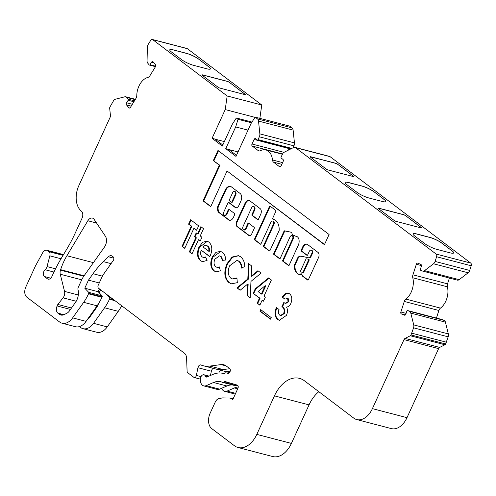 <?xml version="1.0" encoding="UTF-8"?>
<svg xmlns="http://www.w3.org/2000/svg" width="496" height="496" viewBox="0 0 496 496"><rect width="100%" height="100%" fill="white"/><g stroke="black" fill="none" stroke-linecap="round" stroke-linejoin="round"><path stroke-width="0.74" d="M272.862 219.151A0.787 0.515 104.6 0 1 272.757 218.122L275.826 211.414A0.787 0.515 -75.4 0 0 275.72 210.391L270.165 206.187A0.787 0.515 -75.4 0 0 269.421 206.565L254.603 238.923A0.787 0.515 -75.4 0 0 254.708 239.952L260.264 244.15A0.787 0.515 -75.4 0 0 261.014 243.772L270.804 222.388A2.356 1.538 104.6 0 1 272.676 221.073A2.356 1.538 104.6 0 1 273.364 224.328L263.574 245.712A0.787 0.515 -75.4 0 0 263.68 246.735L269.235 250.939A0.787 0.515 -75.4 0 0 269.979 250.561L279.074 230.702A0.787 0.515 -75.4 0 0 279.18 230.262A13.404 8.742 -75.4 0 0 273.463 219.313A13.404 8.742 -75.4 0 0 273.011 219.213A0.787 0.515 104.6 0 1 272.862 219.151M224.093 215.128A2.356 1.538 104.6 0 1 223.777 212.052L227.943 202.945A0.787 0.515 104.6 0 1 228.693 202.573L235.098 207.415A3.931 2.561 -75.4 0 0 235.712 207.719A3.931 2.561 -75.4 0 0 238.836 205.53L240.889 201.054A5.828 3.801 -75.4 0 0 240.101 193.465L231.421 186.899A6.498 4.241 -75.4 0 0 230.404 186.403A6.498 4.241 -75.4 0 0 225.234 190.024L218.029 205.759A3.931 2.561 -75.4 0 0 217.521 208.711L217.682 210.248A3.931 2.561 -75.4 0 0 218.724 212.418L228.544 219.846A5.115 3.336 -75.4 0 0 229.338 220.236A5.115 3.336 -75.4 0 0 233.411 217.391L234.366 215.301A1.575 1.023 -75.4 0 0 234.155 213.249L229.456 209.696A1.575 1.023 -75.4 0 0 229.208 209.579A1.575 1.023 -75.4 0 0 227.962 210.453L226.337 213.993A2.356 1.538 104.6 0 1 224.459 215.307A2.356 1.538 104.6 0 1 224.093 215.128M243.313 229.673A2.356 1.538 104.6 0 1 242.997 226.598L251.584 207.849A2.356 1.538 104.6 0 1 253.456 206.534A2.356 1.538 104.6 0 1 254.144 209.783L252.011 214.446A0.787 0.515 -75.4 0 0 252.117 215.469L257.672 219.666A0.787 0.515 -75.4 0 0 258.416 219.288L260.722 214.253A4.328 2.821 -75.4 0 0 260.14 208.618L249.767 200.768A4.879 3.181 -75.4 0 0 249.004 200.396A4.879 3.181 -75.4 0 0 245.123 203.112L236.586 221.755A3.726 2.43 -75.4 0 0 237.094 226.604L248.719 235.402A3.174 2.071 -75.4 0 0 249.215 235.643A3.174 2.071 -75.4 0 0 251.739 233.876L254.262 228.377A0.787 0.515 -75.4 0 0 254.15 227.348L248.601 223.15A0.787 0.515 -75.4 0 0 247.851 223.529L245.557 228.538A2.356 1.538 104.6 0 1 243.679 229.853A2.356 1.538 104.6 0 1 243.313 229.673M300.099 271.913A0.787 0.515 -75.4 0 0 300.402 273.005A9.523 6.206 -75.4 0 0 302.734 272.465A0.787 0.515 -75.4 0 0 303.093 272.062L308.481 260.288A0.787 0.515 -75.4 0 0 308.233 259.197L306.478 258.862A0.787 0.515 -75.4 0 0 305.871 259.303L300.099 271.913M307.979 257.554A2.647 1.724 104.6 0 1 307.973 257.548L300.099 256.029A5.685 3.708 -75.4 0 0 297.811 257.666A0.787 0.515 -75.4 0 0 297.687 257.877L294.463 264.914A0.787 0.515 -75.4 0 0 294.357 265.36A11.092 7.235 -75.4 0 0 297.358 273.55A11.092 7.235 -75.4 0 0 299.088 274.4A11.092 7.235 -75.4 0 0 301.084 274.493A0.787 0.515 104.6 0 1 301.351 274.561L302.194 274.945A0.787 0.515 -75.4 0 0 302.3 275.974L307.669 280.035A0.787 0.515 -75.4 0 0 308.419 279.657L318.215 258.261A4.117 2.685 -75.4 0 0 318.122 252.489L307.613 244.54A5.134 3.348 -75.4 0 0 306.757 244.106A5.134 3.348 -75.4 0 0 302.529 247.306L301.252 250.089A0.787 0.515 -75.4 0 0 301.357 251.112L306.912 255.31A0.787 0.515 -75.4 0 0 307.663 254.938L309.244 251.472A2.356 1.538 104.6 0 1 311.122 250.158A2.356 1.538 104.6 0 1 311.81 253.413L310.521 256.227A2.647 1.724 104.6 0 1 308.388 257.753A2.647 1.724 104.6 0 1 307.979 257.554M308.053 257.604L300.675 256.178A5.685 3.708 -75.4 0 0 298.387 257.821A0.787 0.515 -75.4 0 0 298.263 258.025L295.039 265.069A0.787 0.515 -75.4 0 0 294.934 265.509A11.092 7.235 -75.4 0 0 297.935 273.699A11.092 7.235 -75.4 0 0 299.379 274.462M212.071 138.316L222.32 146.072L232.264 124.353L236.325 117.992L238.037 119.282L235.681 126.939L225.736 148.657L235.991 156.414L251.063 123.485L255.13 117.124L257.48 118.904A3.931 2.561 104.6 0 1 258.521 121.067L259.848 133.864A3.931 2.561 104.6 0 1 259.34 136.815L258.056 139.618A0.787 0.515 104.6 0 1 257.306 139.996L255.601 138.7A1.575 1.023 -75.4 0 0 255.353 138.582A1.575 1.023 -75.4 0 0 254.101 139.457L252.018 144.014A1.575 1.023 -75.4 0 0 252.228 146.06L258.273 150.629A3.931 2.561 -75.4 0 0 258.887 150.933A3.931 2.561 -75.4 0 0 260.282 150.734A15.723 10.249 104.6 0 1 265.856 149.947A15.723 10.249 104.6 0 1 268.305 151.144A15.723 10.249 104.6 0 1 272.484 159.966A3.931 2.561 -75.4 0 0 273.525 162.167L279.57 166.743A1.575 1.023 -75.4 0 0 279.812 166.861A1.575 1.023 -75.4 0 0 281.065 165.986L283.148 161.429A1.575 1.023 -75.4 0 0 282.937 159.383L281.226 158.094A0.787 0.515 104.6 0 1 281.12 157.071L282.404 154.262A3.931 2.561 104.6 0 1 284.165 152.26L293.514 147.541A3.931 2.561 104.6 0 1 294.878 147.362A3.931 2.561 104.6 0 1 295.492 147.659L436.133 254.057A2.356 1.538 104.6 0 1 436.604 256.748L435.085 261.423A3.931 2.561 104.6 0 1 433.535 263.773L424.557 270.642A3.931 2.561 104.6 0 1 422.741 271.114A3.931 2.561 104.6 0 1 422.524 271.039L420.614 270.252A0.787 0.515 104.6 0 1 420.379 269.309L421.346 266.327A1.575 1.023 -75.4 0 0 421.036 264.529A1.575 1.023 -75.4 0 0 420.881 264.442L417.781 263.159A1.575 1.023 -75.4 0 0 417.694 263.134A1.575 1.023 -75.4 0 0 416.349 264.263L412.926 274.815A3.931 2.561 -75.4 0 0 412.777 277.772A15.723 10.249 104.6 0 1 405.871 299.088A3.931 2.561 -75.4 0 0 404.296 301.456L400.873 312.009A1.575 1.023 -75.4 0 0 401.345 313.894L404.445 315.171A1.575 1.023 -75.4 0 0 404.531 315.202A1.575 1.023 -75.4 0 0 405.877 314.073L406.844 311.091A0.787 0.515 104.6 0 1 407.563 310.539L409.473 311.327A3.931 2.561 104.6 0 1 409.863 311.556A3.931 2.561 104.6 0 1 410.8 313.112L413.732 324.892A3.931 2.561 104.6 0 1 413.577 327.819L411.029 334.949A1.575 1.023 104.6 0 1 410.328 335.749L405.065 338.408A2.356 1.538 -75.4 0 0 404.011 339.605L372.403 408.642A19.654 12.815 104.6 0 1 356.767 419.579A19.654 12.815 104.6 0 1 353.704 418.078L304.37 380.754A31.44 20.503 -75.4 0 0 299.472 378.355A31.44 20.503 -75.4 0 0 274.449 395.858L256.81 434.391A23.579 15.376 104.6 0 1 238.049 447.51A23.579 15.376 104.6 0 1 234.372 445.712L211.736 428.587A11.792 7.688 104.6 0 1 210.137 413.23L215.239 402.095A6.287 4.098 104.6 0 1 219.021 398.555L222.623 397.897L229.493 398.034A7.862 5.127 104.6 0 1 230.287 398.139A7.862 5.127 104.6 0 1 231.508 398.741L232.308 399.348A0.787 0.515 -75.4 0 0 233.058 398.97L237.919 388.349A2.356 1.538 -75.4 0 0 237.603 385.274A2.356 1.538 -75.4 0 0 237.262 385.107L225.364 381.622A2.356 1.538 -75.4 0 0 225.333 381.61A2.356 1.538 -75.4 0 0 224.514 381.722L223.423 382.273A2.356 1.538 104.6 0 1 222.599 382.385A2.356 1.538 104.6 0 1 222.444 382.329A23.579 15.376 -75.4 0 0 220.9 381.79A23.579 15.376 -75.4 0 0 213.528 382.497L206.187 385.652A7.862 5.127 104.6 0 1 203.732 385.888A7.862 5.127 104.6 0 1 200.396 380.568L200.341 379.719A3.931 2.561 104.6 0 1 203.992 374.771A3.931 2.561 104.6 0 1 204.606 375.075A3.931 2.561 104.6 0 1 205.4 376.197A2.356 1.538 -75.4 0 0 206.249 377.053A2.356 1.538 -75.4 0 0 206.987 376.979L213.001 374.393A32.228 21.018 104.6 0 1 223.076 373.42A32.228 21.018 104.6 0 1 223.485 373.531A2.356 1.538 -75.4 0 0 223.516 373.544A2.356 1.538 -75.4 0 0 224.335 373.432L225.296 372.942A2.356 1.538 104.6 0 1 226.12 372.837A2.356 1.538 104.6 0 1 226.145 372.843L227.943 373.37A2.356 1.538 -75.4 0 0 227.974 373.376A2.356 1.538 -75.4 0 0 229.846 372.062L230.026 371.678A2.356 1.538 -75.4 0 0 229.704 368.609L226.182 365.943A15.723 10.249 -75.4 0 0 223.733 364.746A15.723 10.249 -75.4 0 0 221.055 364.591L209.789 366.085A39.302 25.631 104.6 0 1 203.081 365.701A39.302 25.631 104.6 0 1 200.948 364.988A3.143 2.052 -75.4 0 0 200.775 364.932A3.143 2.052 -75.4 0 0 197.935 367.716L196.379 375.441A2.356 1.538 104.6 0 1 194.246 377.53A2.356 1.538 104.6 0 1 193.88 377.351L187.742 372.707A2.356 1.538 104.6 0 1 187.104 371.213L186.601 358.236A7.862 5.127 -75.4 0 0 184.475 353.257L98.561 288.257A2.356 1.538 104.6 0 1 98.245 285.188L102.734 275.379L113.274 260.505A2.356 1.538 -75.4 0 0 113.249 256.922L112.226 256.147A5.499 3.59 -75.4 0 0 111.371 255.731A5.499 3.59 -75.4 0 0 108.395 256.754L103.342 261.634A78.604 51.255 -75.4 0 0 93.037 273.711L88.468 280.153L84.779 288.213L88.703 292.355A0.787 0.515 104.6 0 1 88.759 293.334L88.542 293.812A39.302 25.631 104.6 0 1 83.669 302.324L72.645 317.868A15.723 10.249 104.6 0 1 62.093 323.212A15.723 10.249 104.6 0 1 59.638 322.016L26.883 297.228A7.862 5.127 104.6 0 1 25.817 286.992L35.439 265.974L42.637 252.817A5.499 3.59 104.6 0 1 46.767 250.244A5.499 3.59 104.6 0 1 47.622 250.666L48.974 251.689A3.931 2.561 104.6 0 1 49.848 255.843L47.039 266.581A4.718 3.075 104.6 0 1 45.124 269.743A3.931 2.561 -75.4 0 0 43.375 273.259A3.931 2.561 -75.4 0 0 44.411 276.532L47.399 278.795A4.718 3.075 -75.4 0 0 48.131 279.155A4.718 3.075 -75.4 0 0 51.888 276.532L53.698 272.577A2.356 1.538 -75.4 0 0 53.804 272.366A117.905 76.886 104.6 0 1 61.293 258.304L66.948 248.843A117.905 76.886 -75.4 0 0 75.268 233.002L82.038 218.215A5.499 3.59 -75.4 0 0 81.338 211.085A19.654 12.815 104.6 0 1 78.845 185.616L110.131 117.279A2.356 1.538 -75.4 0 0 110.434 115.512L109.684 108.308A1.575 1.023 104.6 0 1 109.889 107.13L113.503 100.812A3.931 2.561 104.6 0 1 115.413 99.212L124.849 96.788A3.931 2.561 104.6 0 1 125.755 96.782A3.931 2.561 104.6 0 1 126.368 97.08A3.931 2.561 104.6 0 1 126.716 97.414L128.173 99.175A0.787 0.515 104.6 0 1 128.148 100.248L126.592 102.784A1.575 1.023 -75.4 0 0 126.536 104.935L128.91 107.793A1.575 1.023 -75.4 0 0 129.295 108.047A1.575 1.023 -75.4 0 0 130.423 107.403L135.941 98.437A3.931 2.561 -75.4 0 0 136.784 95.517A15.723 10.249 104.6 0 1 147.926 77.407A3.931 2.561 -75.4 0 0 149.866 75.807L155.384 66.836A1.575 1.023 -75.4 0 0 155.434 64.691L153.066 61.833A1.575 1.023 -75.4 0 0 152.923 61.696A1.575 1.023 -75.4 0 0 152.681 61.578A1.575 1.023 -75.4 0 0 151.553 62.217L149.99 64.753A0.787 0.515 104.6 0 1 149.24 64.951L147.777 63.19A3.931 2.561 104.6 0 1 147.058 60.704L147.374 47.287A3.931 2.561 104.6 0 1 148.217 44.398L150.66 40.43A2.356 1.538 104.6 0 1 152.346 39.469A2.356 1.538 104.6 0 1 152.718 39.649L227.168 95.97L225.221 109.591L212.071 138.316L214.954 139.066L222.809 145.006M442.072 319.536A0.787 0.515 104.6 0 1 442.159 319.56L444.069 320.348A3.931 2.561 104.6 0 1 444.466 320.577A3.931 2.561 104.6 0 1 445.402 322.133L448.334 333.913A3.931 2.561 104.6 0 1 448.173 336.84L445.631 343.97A1.575 1.023 104.6 0 1 444.924 344.77L439.667 347.423A2.356 1.538 -75.4 0 0 438.607 348.626L406.999 417.663A19.654 12.815 104.6 0 1 391.363 428.6L356.767 419.579M87.842 220.745A6.287 4.098 104.6 0 1 92.399 218.091A6.287 4.098 104.6 0 1 93.378 218.569A6.287 4.098 104.6 0 1 94.178 219.43L105.369 236.189A7.862 5.127 104.6 0 1 104.458 247.051L83.719 276.315A15.723 10.249 -75.4 0 0 81.766 279.719L78.232 287.444A2.356 1.538 -75.4 0 0 77.99 289.577L78.07 289.893A11.005 7.173 104.6 0 1 75.572 302.238L69.415 310.93A7.862 5.127 104.6 0 1 66.873 313.236L64.189 314.588A9.43 6.15 104.6 0 1 60.903 315.028A9.43 6.15 104.6 0 1 59.433 314.309L57.877 313.131A5.499 3.59 104.6 0 1 57.133 305.964L57.827 304.445L63.066 297.848A5.499 3.59 -75.4 0 0 64.523 291.394L60.258 274.238A5.499 3.59 104.6 0 1 60.475 270.146L60.63 269.675A47.163 30.752 104.6 0 1 66.904 255.744L87.842 220.745L96.577 223.02M213.323 160.623L219.356 165.18L203.025 200.855L210.713 206.671L227.044 170.996L324.434 244.677L329.084 234.521L217.973 150.468L213.323 160.623L219.933 165.329L203.602 201.004L210.812 206.46M292.584 238.867L282.478 260.958L288.883 265.8L298.381 245.049A6.572 4.284 -75.4 0 0 296.335 236.294A6.572 4.284 -75.4 0 0 295.709 236.208A40.04 26.108 -75.4 0 0 292.485 234.961L291.592 232.302L284.214 230.783L273.507 254.169L279.911 259.017L290.024 236.933A2.356 1.538 104.6 0 1 291.902 235.619A2.356 1.538 104.6 0 1 292.584 238.867L293.161 239.022L283.055 261.107L288.982 265.589M259.966 311.184L260.685 309.609L271.225 317.583L270.506 319.157L259.966 311.184L260.543 311.333L261.163 309.975M247.802 279L248.527 263.587L251.689 265.98L251.205 276.216L257.939 270.711L261.107 273.104L250.964 281.399L250.189 297.86L247.027 295.467L247.56 284.177L240.132 290.253L236.964 287.86L247.802 279L248.378 279.149L249.085 264.015M222.487 252.352C224.539 253.884 225.575 256.444 225.575 260.034L222.437 260.357L220.627 256.451L219.455 255.862L214.861 259.191C213.54 262.539 213.826 265.044 215.729 266.712L216.988 267.35L219.356 266.916L220.367 270.847L215.934 271.864L213.912 270.841C210.44 267.834 209.864 263.271 212.189 257.139L215.958 252.346L220.522 251.379L222.487 252.352M197.538 233.907L200.849 226.672L203.534 228.706L200.223 235.935L201.946 237.243L200.223 241.013L198.493 239.711L192.02 253.853L189.336 251.825L195.815 237.677L194.469 236.66L196.199 232.891L198.115 234.056L201.326 227.038M188.579 224.167L190.594 219.765L198.648 225.854L196.633 230.256L193.948 228.222L184.735 248.347L182.051 246.314L191.264 226.195L188.579 224.167L189.156 224.316L191.072 220.125M210.18 255.893L209.789 256.717L201.178 250.201C200.21 253.227 200.558 255.465 202.207 256.903L203.236 257.412L205.623 256.984L207.068 260.437L202.467 261.696L200.446 260.654C197.104 257.622 196.608 253.127 198.952 247.169L202.585 242.308L207.074 241.137L208.816 242.017C212.245 245.16 212.697 249.792 210.18 255.893M240.665 256.792C243.183 258.825 244.565 262.062 244.807 266.501L241.428 268.1C241.261 264.932 240.3 262.601 238.545 261.119L237.045 260.369L229.66 265.763C227.459 271.157 227.844 275.28 230.82 278.132L232.419 278.932L236.921 277.94L237.324 282.67L231.372 283.83L228.817 282.54C224.235 278.25 223.622 271.982 226.976 263.742L232.091 257.046L238.359 255.657L240.665 256.792M255.204 288.883L268.584 277.921L271.386 280.035L264.046 296.069L265.385 297.085L263.512 301.171L262.173 300.154L259.867 305.183L257.188 303.155L259.489 298.127L253.165 293.341L255.204 288.883L255.781 289.038L268.981 278.219M287.599 298.232L287.097 297.978L288.176 298.381L284.847 299.107L282.162 297.079L285.287 293.62L288.219 293.136L289.633 293.843C292.001 295.994 292.411 299.193 290.867 303.428C289.738 305.722 288.281 306.931 286.514 307.055C287.816 309.467 287.779 312.257 286.409 315.419L279.329 320.311L277.593 319.436C274.703 316.746 274.294 312.765 276.359 307.501L279.043 309.529C278.163 312.04 278.405 313.912 279.75 315.146L280.525 315.537L283.743 313.348C284.568 310.143 283.954 307.898 281.92 306.627L283.786 302.541L285.274 303.23L288.052 301.68L287.599 298.232M152.346 39.469L186.949 48.49A2.356 1.538 104.6 0 1 187.314 48.67L261.764 104.991L259.854 118.358M255.13 117.124L289.726 126.145L292.076 127.918A3.931 2.561 104.6 0 1 293.117 130.088L294.444 142.885A3.931 2.561 104.6 0 1 293.936 145.836L293.049 147.777M288.827 148.242A1.575 1.023 -75.4 0 0 288.703 148.478L287.816 150.418M294.878 147.362L329.48 156.383A3.931 2.561 104.6 0 1 330.094 156.68L470.735 263.078A2.356 1.538 104.6 0 1 471.2 265.769L469.687 270.444A3.931 2.561 104.6 0 1 468.131 272.794L459.16 279.663A3.931 2.561 104.6 0 1 457.337 280.135L422.741 271.114M449.395 278.064L447.528 283.836A3.931 2.561 104.6 0 0 447.38 286.793A15.723 10.249 104.6 0 1 440.473 308.109A3.931 2.561 -75.4 0 0 438.892 310.477L436.437 318.066M318.81 391.685A31.44 20.503 -75.4 0 0 309.051 404.879L291.406 443.412A23.579 15.376 104.6 0 1 272.645 456.531L238.049 447.51M121.694 305.759A39.302 25.631 104.6 0 1 118.265 311.345L107.248 326.889A15.723 10.249 104.6 0 1 96.689 332.233L82.993 328.662A15.723 10.249 -75.4 0 0 93.552 323.318L104.569 307.774A39.302 25.631 -75.4 0 0 109.449 299.262L109.666 298.784A0.787 0.515 -75.4 0 0 109.61 297.805L105.722 293.675M413.007 233.883A9.43 1.866 -155.4 0 1 416.442 233.963L429.703 237.423A9.43 1.866 -155.4 0 1 441.75 243.108L452.005 250.858A9.43 1.866 -155.4 0 1 453.673 252.948M452.036 250.79A9.43 1.866 -155.4 0 1 453.691 252.917A9.43 1.866 -155.4 0 1 450.238 252.867L436.976 249.407A9.43 1.866 -155.4 0 1 424.929 243.728L414.681 235.972A9.43 1.866 -155.4 0 1 413.025 233.845A9.43 1.866 -155.4 0 1 416.473 233.895L429.741 237.355A9.43 1.866 -155.4 0 1 441.781 243.034L452.005 250.858M70.692 309.126L71.145 308.487M57.827 304.445L71.486 308.01M91.772 313.298L92.392 313.46M198.518 58.999L208.766 66.755A9.43 1.866 -155.4 0 1 210.428 68.876A9.43 1.866 -155.4 0 1 206.975 68.832L193.713 65.373A9.43 1.866 -155.4 0 1 181.666 59.687L171.418 51.937A9.43 1.866 -155.4 0 1 169.756 49.811A9.43 1.866 -155.4 0 1 173.209 49.86L186.471 53.32A9.43 1.866 -155.4 0 1 198.518 58.999L208.735 66.824A9.43 1.866 -155.4 0 1 210.409 68.913M229.27 82.268L245.08 94.221A1.575 0.31 -155.4 0 1 245.353 94.575A1.575 0.31 -155.4 0 1 244.776 94.569L219.982 88.102A1.575 0.31 -155.4 0 1 217.973 87.16L202.17 75.2A1.575 0.31 -155.4 0 1 201.897 74.846A1.575 0.31 -155.4 0 1 202.467 74.853L227.267 81.319A1.575 0.31 -155.4 0 1 229.27 82.268L245.043 94.296A1.575 0.31 -155.4 0 1 245.328 94.606M337.559 164.188L353.363 176.142A1.575 0.31 -155.4 0 1 353.642 176.495A1.575 0.31 -155.4 0 1 353.065 176.489L328.265 170.023A1.575 0.31 -155.4 0 1 326.263 169.08L310.459 157.12A1.575 0.31 -155.4 0 1 310.18 156.767A1.575 0.31 -155.4 0 1 310.756 156.773L335.55 163.24A1.575 0.31 -155.4 0 1 337.559 164.188L353.332 176.216A1.575 0.31 -155.4 0 1 353.611 176.526M373.866 191.654L384.115 199.411A9.43 1.866 -155.4 0 1 385.776 201.531A9.43 1.866 -155.4 0 1 382.323 201.481L369.061 198.028A9.43 1.866 -155.4 0 1 357.015 192.343L346.766 184.586A9.43 1.866 -155.4 0 1 345.104 182.466A9.43 1.866 -155.4 0 1 348.558 182.516L361.82 185.975A9.43 1.866 -155.4 0 1 373.866 191.654L384.084 199.479A9.43 1.866 -155.4 0 1 385.758 201.568M405.474 215.568L421.278 227.521A1.575 0.31 -155.4 0 1 421.557 227.881A1.575 0.31 -155.4 0 1 420.98 227.869L396.186 221.408A1.575 0.31 -155.4 0 1 394.177 220.46L378.374 208.5A1.575 0.31 -155.4 0 1 378.095 208.146A1.575 0.31 -155.4 0 1 378.671 208.159L403.465 214.619A1.575 0.31 -155.4 0 1 405.474 215.568L421.247 227.596A1.575 0.31 -155.4 0 1 421.532 227.906M169.744 49.848A9.43 1.866 -155.4 0 1 173.178 49.929L186.44 53.388A9.43 1.866 -155.4 0 1 198.487 59.067M201.891 74.89A1.575 0.31 -155.4 0 1 202.436 74.927L227.23 81.387A1.575 0.31 -155.4 0 1 229.239 82.336M310.174 156.81A1.575 0.31 -155.4 0 1 310.725 156.848L335.519 163.308A1.575 0.31 -155.4 0 1 337.528 164.257M345.092 182.503A9.43 1.866 -155.4 0 1 348.527 182.584L361.789 186.043A9.43 1.866 -155.4 0 1 373.835 191.723M378.095 208.19A1.575 0.31 -155.4 0 1 378.64 208.227L403.434 214.694A1.575 0.31 -155.4 0 1 405.443 215.636M62.093 323.212L75.497 326.709A15.723 10.249 -75.4 0 0 86.056 321.365L97.073 305.821A39.302 25.631 -75.4 0 0 101.953 297.302L102.17 296.831A0.787 0.515 -75.4 0 0 102.114 295.852L98.189 291.71L99.454 288.939M235.854 385.826A2.356 1.538 -75.4 0 0 236.009 385.876A2.356 1.538 -75.4 0 0 236.828 385.77L237.677 385.342M206.187 385.652L219.598 389.149L226.932 385.993A23.579 15.376 104.6 0 1 232.612 384.995M219.598 389.149A7.862 5.127 104.6 0 1 217.136 389.385L203.732 385.888M203.081 365.701L216.492 369.198A39.302 25.631 -75.4 0 0 223.194 369.582L229.815 368.702M210.484 375.478L211.346 371.213A3.143 2.052 104.6 0 1 213.509 368.416M218.879 372.986A3.143 2.052 104.6 0 1 221.675 370.382A3.143 2.052 104.6 0 1 221.848 370.438A39.302 25.631 -75.4 0 0 223.987 371.151A39.302 25.631 -75.4 0 0 230.057 371.609M238.241 386.954A23.579 15.376 104.6 0 0 234.428 387.946L227.094 391.102A7.862 5.127 104.6 0 1 224.632 391.338A7.862 5.127 104.6 0 1 221.718 388.232M100.564 289.776L99.194 292.77M98.462 303.757A11.005 7.173 104.6 0 1 96.478 307.687L90.315 316.38A7.862 5.127 104.6 0 1 88.071 318.525M79.403 326.597L80.544 327.465A15.723 10.249 -75.4 0 0 82.993 328.662M84.779 288.213L98.189 291.71M88.468 280.153L99.262 282.968M411.835 333.194L446.437 342.209M236.325 117.992L251.968 122.072M238.037 119.282L251.503 122.797M227.168 95.97L261.764 104.991M225.221 109.591L254.981 117.347M236.474 155.347L228.619 149.408L225.736 148.657M235.681 126.939L248.012 130.15M215.109 139.184L224.366 141.602M228.78 149.525L238.037 151.937M196.726 230.045L193.948 228.222M184.834 248.13L182.051 246.314M182.627 246.462L191.84 226.343L191.264 226.195M191.84 226.343L189.156 224.316M200.316 240.802L198.493 239.711M192.113 253.642L189.336 251.825M189.912 251.974L196.391 237.826L195.815 237.677M196.391 237.826L194.469 236.66M195.046 236.815L196.676 233.25M209.889 256.506L201.178 250.201M203.236 257.412L205.772 257.343M202.759 261.758L200.446 260.654M201.023 260.803C197.681 257.771 197.185 253.276 199.528 247.318L198.952 247.169M199.528 247.318L207.365 241.23M208.698 251.236L209.275 251.385C209.709 248.942 209.244 247.182 207.886 246.103L206.305 245.446L204.91 245.464L202.951 246.884L208.698 251.236C209.132 248.787 208.667 247.027 207.309 245.954L206.305 245.446M207.886 246.103L207.309 245.954M223.014 260.505L221.204 256.599L220.627 256.451M221.204 256.599L219.455 255.862M216.988 267.35L219.461 267.319M216.219 271.932L213.912 270.841M214.489 270.99C211.017 267.989 210.44 263.419 212.765 257.288L212.189 257.139M212.765 257.288L220.819 251.466M242.005 268.249C241.837 265.081 240.876 262.75 239.122 261.268L238.545 261.119M239.122 261.268L237.045 260.369M232.711 278.994L236.958 278.361M231.663 283.898L228.817 282.54M229.394 282.689C224.812 278.399 224.198 272.137 227.552 263.891L226.976 263.742M227.552 263.891L232.512 257.3L238.644 255.738M258.335 271.008L251.782 276.365L251.205 276.216M250.201 297.588L247.027 295.467M247.603 295.622L248.136 284.332L247.56 284.177M240.312 290.104L236.964 287.86M237.541 288.009L248.378 279.149M263.612 300.96L262.173 300.154M259.966 304.972L257.188 303.155M257.765 303.304L260.065 298.276L259.489 298.127M260.065 298.276L253.165 293.341M253.741 293.489L255.781 289.038M261.361 294.041L261.938 294.19L265.757 285.845L265.18 285.69L258.05 291.536L261.361 294.041L265.18 285.69M270.605 318.947L260.543 311.333M284.989 298.927L282.162 297.079M282.739 297.228L285.863 293.775L285.287 293.62M285.863 293.775L288.511 293.223M279.62 320.379L277.593 319.436M278.169 319.585C275.28 316.901 274.871 312.92 276.935 307.65M280.525 315.537L281.102 315.685L284.32 313.497L283.743 313.348M284.32 313.497C285.144 310.291 284.53 308.053 282.497 306.776L281.92 306.627M282.497 306.776L284.301 302.833M285.274 303.23L285.851 303.378L288.629 301.828L288.052 301.68M288.629 301.828L288.176 298.381M302.194 274.945L302.771 275.1A0.787 0.515 -75.4 0 0 302.876 276.123L308.072 280.054M301.667 274.641A0.787 0.515 104.6 0 1 301.928 274.71L302.269 274.964M300.675 256.178L300.099 256.029M311.122 250.158L311.699 250.313A2.356 1.538 104.6 0 1 312.387 253.561L311.097 256.376A2.647 1.724 104.6 0 1 308.965 257.908L308.388 257.753M311.097 256.376L310.521 256.227M307.043 244.199A5.134 3.348 -75.4 0 0 303.106 247.454L301.828 250.238A0.787 0.515 -75.4 0 0 301.934 251.261L307.315 255.335M303.106 247.454L302.529 247.306M300.83 273.122A0.787 0.515 -75.4 0 0 300.979 273.16A9.523 6.206 -75.4 0 0 303.31 272.614A0.787 0.515 -75.4 0 0 303.67 272.211L309.058 260.437A0.787 0.515 -75.4 0 0 308.81 259.352L308.27 259.21M291.902 235.619L292.479 235.767A2.356 1.538 104.6 0 1 293.161 239.022M291.605 232.333L284.791 230.938L274.083 254.318L280.011 258.807M274.083 254.318L273.507 254.169M284.791 230.938L284.214 230.783M296.62 236.387A6.572 4.284 -75.4 0 0 296.286 236.356L295.709 236.208M283.055 261.107L282.478 260.958M253.456 206.534L254.033 206.683A2.356 1.538 104.6 0 1 254.721 209.938L252.588 214.594A0.787 0.515 -75.4 0 0 252.693 215.617L258.075 219.691M248.775 223.281A0.787 0.515 -75.4 0 0 248.428 223.677L246.134 228.687A2.356 1.538 104.6 0 1 244.255 230.001L243.679 229.853M249.29 200.489A4.879 3.181 -75.4 0 0 245.7 203.261L237.162 221.904A3.726 2.43 -75.4 0 0 237.671 226.753L249.296 235.55A3.174 2.071 -75.4 0 0 249.513 235.687M218.457 150.827L213.9 160.772M227.044 170.996L324.533 244.466M203.602 201.004L203.025 200.855M219.933 165.329L219.356 165.18M229.481 209.715A1.575 1.023 -75.4 0 0 228.538 210.602L226.914 214.142A2.356 1.538 104.6 0 1 225.035 215.456L224.459 215.307M230.69 186.496A6.498 4.241 -75.4 0 0 225.81 190.173L218.606 205.908A3.931 2.561 -75.4 0 0 218.097 208.859L218.259 210.397A3.931 2.561 -75.4 0 0 219.3 212.567L229.121 219.995A5.115 3.336 -75.4 0 0 229.636 220.292M229.009 202.653A0.787 0.515 104.6 0 1 229.27 202.721L235.674 207.57A3.931 2.561 -75.4 0 0 236.009 207.768M231.775 202.269A0.787 0.515 -75.4 0 0 232.525 201.891L235.501 195.393A2.418 1.575 -75.4 0 0 235.042 191.611L234.465 191.462A2.418 1.575 -75.4 0 0 232.357 193.304L229.381 199.801A0.787 0.515 -75.4 0 0 229.493 200.824L231.198 202.12A0.787 0.515 -75.4 0 0 231.948 201.742L234.924 195.244A2.418 1.575 -75.4 0 0 234.465 191.462M235.501 195.393L234.924 195.244M272.676 221.073L273.253 221.228A2.356 1.538 104.6 0 1 273.941 224.477L264.151 245.861A0.787 0.515 -75.4 0 0 264.256 246.884L269.638 250.957M270.339 206.324A0.787 0.515 -75.4 0 0 269.998 206.72L255.18 239.078A0.787 0.515 -75.4 0 0 255.285 240.101L260.667 244.168M272.484 159.966L282.615 162.607M410.8 313.112L445.402 322.133M205.4 376.197L207.52 376.749M126.716 97.414L135.203 99.628M151.553 62.217L153.89 62.831M57.133 305.964L70.469 309.442M90.756 314.731L91.369 314.892M57.877 313.131L63.928 314.712M59.433 314.309L62.539 315.121M63.066 297.848L76.204 301.27M96.54 306.571L97.104 306.72M64.523 291.394L78.318 294.99M60.258 274.238L81.716 279.837M60.475 270.146L83.787 276.222M60.63 269.675L84.091 275.788M66.904 255.744L93.403 262.651M149.99 64.753L155.645 66.228M128.91 107.793L129.754 108.01M126.536 104.935L131.192 106.144M126.592 102.784L132.339 104.284M128.148 100.248L133.901 101.748M128.173 99.175L134.472 100.818M47.399 278.795L48.949 279.198M44.411 276.532L50.772 278.188M45.124 269.743L53.959 272.044M47.039 266.581L55.54 268.795M49.848 255.843L61.02 258.757M48.974 251.689L63.054 255.359M47.622 250.666L63.401 254.777M72.645 317.868L86.056 321.365M83.669 302.324L97.073 305.821M88.542 293.812L101.953 297.302M88.759 293.334L102.17 296.831M88.703 292.355L102.114 295.852M93.037 273.711L102.381 276.148M103.342 261.634L111.054 263.643M108.395 256.754L113.869 258.18M196.379 375.441L201.016 376.65M197.935 367.716L211.346 371.213M209.789 366.085L223.194 369.582M221.055 364.591L226.151 365.918M213.528 382.497L226.932 385.993M223.423 382.273L236.828 385.77M224.514 381.722L235.457 384.574M231.508 398.741L232.971 399.119M256.81 434.391L291.406 443.412M274.449 395.858L309.051 404.879M372.403 408.642L406.999 417.663M404.011 339.605L438.607 348.626M405.065 338.408L439.667 347.423M410.328 335.749L444.924 344.77M411.029 334.949L445.631 343.97M413.577 327.819L448.173 336.84M413.732 324.892L448.334 333.913M409.473 311.327L444.069 320.348M407.563 310.539L442.159 319.56M401.345 313.894L405.35 314.935M400.873 312.009L406.106 313.373M404.296 301.456L438.892 310.477M405.871 299.088L440.473 308.109M412.777 277.772L447.38 286.793M412.926 274.815L447.528 283.836M416.349 264.263L421.464 265.596M424.557 270.642L459.16 279.663M433.535 263.773L468.131 272.794M435.085 261.423L469.687 270.444M436.604 256.748L471.2 265.769M436.133 254.057L470.735 263.078M295.492 147.659L330.094 156.68M279.57 166.743L280.085 166.873M273.525 162.167L281.821 164.331M258.273 150.629L259.569 150.97M252.228 146.06L282.553 153.965M252.018 144.014L284.003 152.353M254.101 139.457L288.703 148.478M258.056 139.618L291.791 148.416M259.34 136.815L293.936 145.836M259.848 133.864L294.444 142.885M258.521 121.067L293.117 130.088M257.48 118.904L292.076 127.918M152.718 39.649L187.314 48.67M93.552 323.318L107.248 326.889M227.094 391.102L235.637 393.328M234.428 387.946L237.708 388.802M109.61 297.805L112.009 298.431M109.666 298.784L113.956 299.906M109.449 299.262L115.022 300.712M104.569 307.774L118.265 311.345M302.876 276.123L302.3 275.974M301.928 274.71L301.351 274.561M294.934 265.509L294.357 265.36M295.039 265.069L294.463 264.914M298.263 258.025L297.687 257.877M298.387 257.821L297.811 257.666M312.387 253.561L311.81 253.413M301.934 251.261L301.357 251.112M301.828 250.238L301.252 250.089M309.058 260.437L308.481 260.288M303.67 272.211L303.093 272.062M303.31 272.614L302.734 272.465M300.979 273.16L300.402 273.005M254.721 209.938L254.144 209.783M246.134 228.687L245.557 228.538M248.428 223.677L247.851 223.529M249.296 235.55L248.719 235.402M237.671 226.753L237.094 226.604M237.162 221.904L236.586 221.755M245.7 203.261L245.123 203.112M252.693 215.617L252.117 215.469M252.588 214.594L252.011 214.446M226.914 214.142L226.337 213.993M228.538 210.602L227.962 210.453M229.121 219.995L228.544 219.846M219.3 212.567L218.724 212.418M218.259 210.397L217.682 210.248M218.097 208.859L217.521 208.711M218.606 205.908L218.029 205.759M225.81 190.173L225.234 190.024M235.674 207.57L235.098 207.415M229.27 202.721L228.693 202.573M232.525 201.891L231.948 201.742M273.941 224.477L273.364 224.328M255.285 240.101L254.708 239.952M255.18 239.078L254.603 238.923M269.998 206.72L269.421 206.565M264.256 246.884L263.68 246.735M264.151 245.861L263.574 245.712M155.484 66.656L149.426 65.075M135.408 99.299L125.755 96.782M63.5 254.609L46.767 250.244M200.334 379.118L194.246 377.53M223.628 373.562L223.076 373.42M209.052 376.092L203.992 374.771M236.009 385.876L222.599 382.385M233.101 398.877L230.287 398.139M442.116 319.548L407.52 310.527M282.41 154.262L265.856 149.947M291.003 148.806L257.43 140.058M235.278 394.115L224.632 391.338M229.536 372.595L223.987 371.151M232.419 278.932L232.996 279.081M301.804 274.648L301.227 274.499M308.828 259.352L308.252 259.203M300.905 273.147L300.328 272.998M229.146 202.659L228.569 202.511M231.899 202.331L231.322 202.182"/></g></svg>
